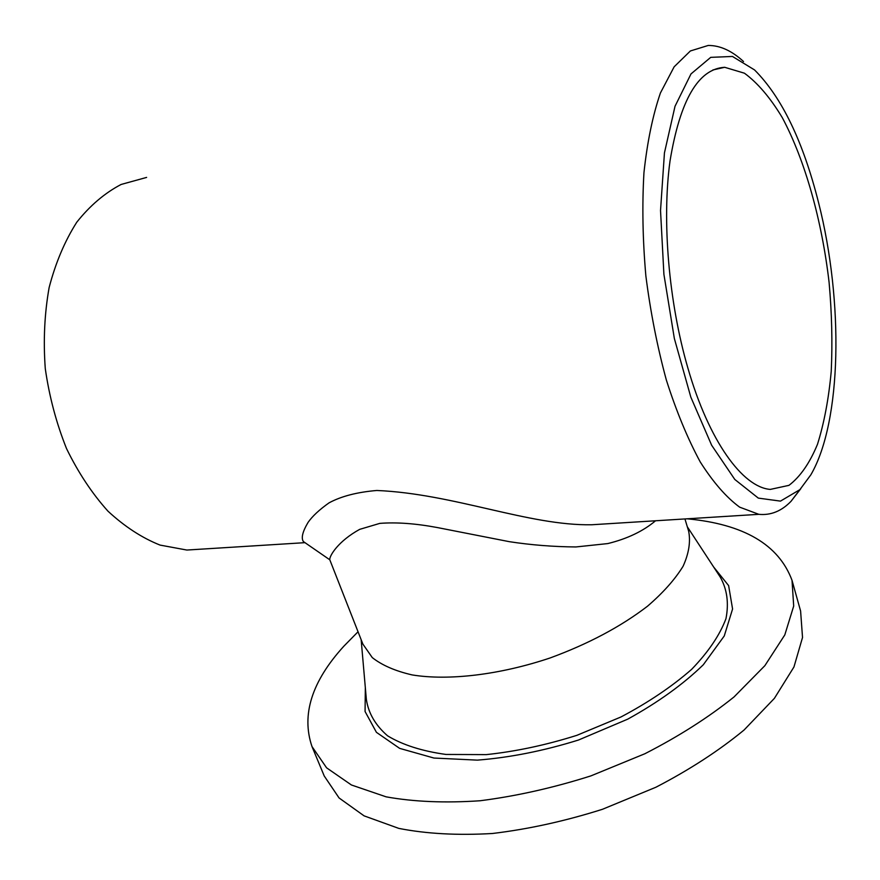 <?xml version="1.0" encoding="UTF-8"?>
<svg xmlns="http://www.w3.org/2000/svg" width="880" height="880" viewBox="0 0 880 880"><rect width="100%" height="100%" fill="white"/><g stroke="black" fill="none" stroke-linecap="round" stroke-linejoin="round"><path stroke-width="1.32" d="M800.811 488.664L791.043 501.292C781.517 511.148 770.792 515.493 758.835 514.327L739.651 507.155C726.374 497.42 713.251 482.372 700.293 462.033C687.72 438.801 676.401 411.477 666.347 380.039C657.327 346.83 650.496 312.136 645.865 275.946C642.686 239.811 642.048 205.403 643.951 172.689C647.284 141.856 652.773 115.28 660.429 92.961L674.146 66.814L690.382 50.963L708.202 45.463C720.016 45.375 731.797 50.732 743.545 61.545M204.292 548.955L186.868 550.044L160.072 545.094C141.999 537.9 124.641 526.592 107.965 511.17C92.092 493.515 78.287 472.692 66.561 448.668C56.375 423.269 49.28 396.572 45.276 368.577C43.219 340.516 44.517 313.489 49.148 287.485C55.616 262.746 64.823 240.988 76.758 222.233C89.969 205.612 104.753 193.028 121.121 184.459L146.619 177.419M304.865 542.586L303.369 541.552C301.004 538.043 302.577 531.652 308.077 522.379C312.422 516.175 319.396 509.674 329.032 502.865C341.198 496.265 357.137 492.14 376.838 490.479C454.003 493.757 529.023 525.943 591.822 524.755L619.575 523.028M818.664 203.027C843.634 301.576 841.918 421.377 810.865 474.793L799.876 489.654L780.472 501.116L758.318 498.113L734.8 479.457L711.634 445.225L690.811 397.089L674.344 338.47L663.905 274.329L660.528 210.529L664.444 152.889L675.026 106.26L690.998 73.92L710.721 57.354L732.446 56.452L754.545 69.927C781.836 97.262 803.209 141.625 818.664 203.027M687.797 367.752C668.745 302.225 661.804 220.638 670.021 160.974C680.097 100.023 698.324 68.805 724.691 67.298L744.447 73.205C757.691 82.951 770.286 97.724 782.221 117.513C805.189 160.446 821.931 220.737 829.081 282.282C831.853 313.049 832.568 342.727 831.237 371.327C828.718 398.75 824.142 423.049 817.509 444.235C809.743 463.078 800.228 476.784 788.953 485.353L770.275 489.412C742.676 487.256 708.961 441.408 687.797 367.752M358.039 631.763L343.816 646.239C311.795 681.417 301.191 714.857 311.993 746.559L324.236 775.995L339.075 797.962L364.067 815.848L398.816 828.399C426.492 833.833 457.71 835.527 492.47 833.492C528.572 829.158 565.246 821.084 602.503 809.27L655.886 787.248C689.414 769.868 718.806 750.794 744.073 730.015L774.4 698.346L793.947 666.985L802.527 637.483L800.602 611.039L792.022 580.338C778.734 544.621 743.754 524.106 687.093 518.804M655.545 520.773C643.181 531.19 627.264 538.791 607.805 543.576L575.883 546.953C553.234 546.766 531.047 545.006 509.322 541.673L437.371 527.56C415.624 523.49 396.44 522.093 379.808 523.38L359.7 529.353C338.217 541.134 329.417 555.819 329.758 559.68L362.89 644.116L372.284 657.602C382.063 665.302 395.384 671.077 412.247 674.938C448.558 680.867 499.664 674.894 550.11 657.965C588.324 643.929 620.785 626.692 647.493 606.221C663.157 592.713 675.026 579.381 683.1 566.225C688.853 553.487 690.712 541.849 688.677 531.311L684.948 518.947M311.993 746.559L326.59 767.822L351.417 784.982L386.122 796.84C413.842 801.834 445.17 803.132 480.106 800.756C516.417 796.114 553.366 787.82 590.942 775.874L644.831 753.764C678.711 736.428 708.455 717.475 734.052 696.927L764.852 665.687L784.806 634.909L793.694 606.067L792.022 580.338M361.152 639.694L366.355 699.413C368.423 713.251 375.507 725.384 387.607 735.834C402.611 744.931 422.059 751.135 445.962 754.446L486.244 754.622C515.768 751.509 545.985 745.074 576.895 735.328L620.983 716.969C648.45 702.416 671.99 686.554 691.614 669.372C708.356 652.003 719.807 635.096 725.967 618.662C729.014 602.976 727.067 589.061 720.137 576.906L687.302 526.757M365.332 687.632L365.068 711.502L376.42 732.325L399.63 748.363L433.939 758.043L477.411 760.133C510.048 757.559 543.752 750.86 578.523 740.014L627.737 719.147C658.031 702.416 683.221 684.288 703.296 664.774L724.262 635.954L732.578 608.993L728.629 585.607L713.658 567.017M758.835 514.327L591.822 524.755M304.986 542.663L186.868 550.044M724.691 67.298L712.877 69.96M799.876 489.654L791.043 501.292M329.802 559.801L303.369 541.552"/></g></svg>
